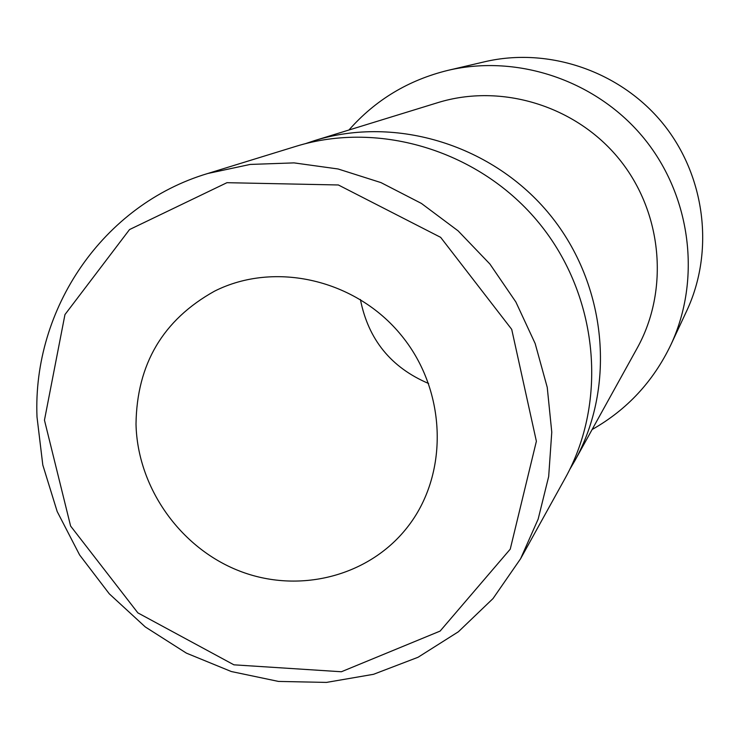 <?xml version="1.0" encoding="UTF-8"?>
<svg xmlns="http://www.w3.org/2000/svg" width="740" height="740" viewBox="0 0 740 740"><rect width="100%" height="100%" fill="white"/><g stroke="black" fill="none" stroke-linecap="round" stroke-linejoin="round"><path stroke-width="1.11" d="M44.456 420.154L64.954 314.593L129.528 229.567L226.949 182.688L338.365 184.972L440.642 237.346L511.71 329.356L536.38 441.262L510.239 549.163L440.106 631.091L341.39 671.754L233.914 664.825L137.862 612.877L70.605 526.038L44.456 420.154M136.012 424.085C136.798 364.163 162.967 319.865 214.526 291.171C274.781 260.721 356.273 279.489 401.635 335.71C447.349 391.645 448.986 475.265 406.806 527.971C368.03 576.932 298.229 594.063 239.131 570.864C179.968 547.757 137.39 487.235 136.012 424.085M37 416.953C32.541 308.996 102.74 204.776 207.774 173.493L250.166 164.437L294.039 162.883L338.088 168.979L380.98 182.604L421.402 203.426L458.088 230.843L489.908 264.032L515.863 301.985L535.159 343.526L547.239 387.362L551.772 432.142L548.682 476.505L538.156 519.119L520.59 558.746L493.016 598.567L458.375 631.775L418.035 657.277L373.524 674.307L326.46 682.41L278.499 681.429L231.287 671.522L186.397 653.133L145.281 626.937L109.298 593.832L79.606 554.945L57.184 511.534L42.809 465.025L37 416.953M207.774 173.493L295.778 146.391C380.147 120.185 480.834 151.247 539.58 223.702C598.429 296.074 608.16 400.997 565.184 478.188L520.59 558.746M305.361 143.68L314.657 140.572C396.289 115.227 493.515 145.179 550.199 215.081C606.976 284.909 616.327 386.215 574.749 460.9L569.809 469.364M314.657 140.572L437.812 102.647C501.267 82.973 575.914 105.718 619.177 159.072C662.504 212.371 669.45 290.089 637.168 348.161L574.749 460.9M348.938 130.018C375.43 99.928 408.452 80.04 448.005 70.346C518.24 53.854 597.319 80.882 644.281 138.685C691.216 196.516 701.428 279.461 670.865 344.812C653.254 381.535 627.011 409.775 592.12 429.524M448.005 70.346L484.719 61.753C548.654 46.75 620.388 71.207 662.92 123.552C705.414 175.926 714.627 251.147 686.812 310.652L670.865 344.812M428.617 383.505C391.053 367.539 368.317 339.531 360.399 299.487"/></g></svg>
